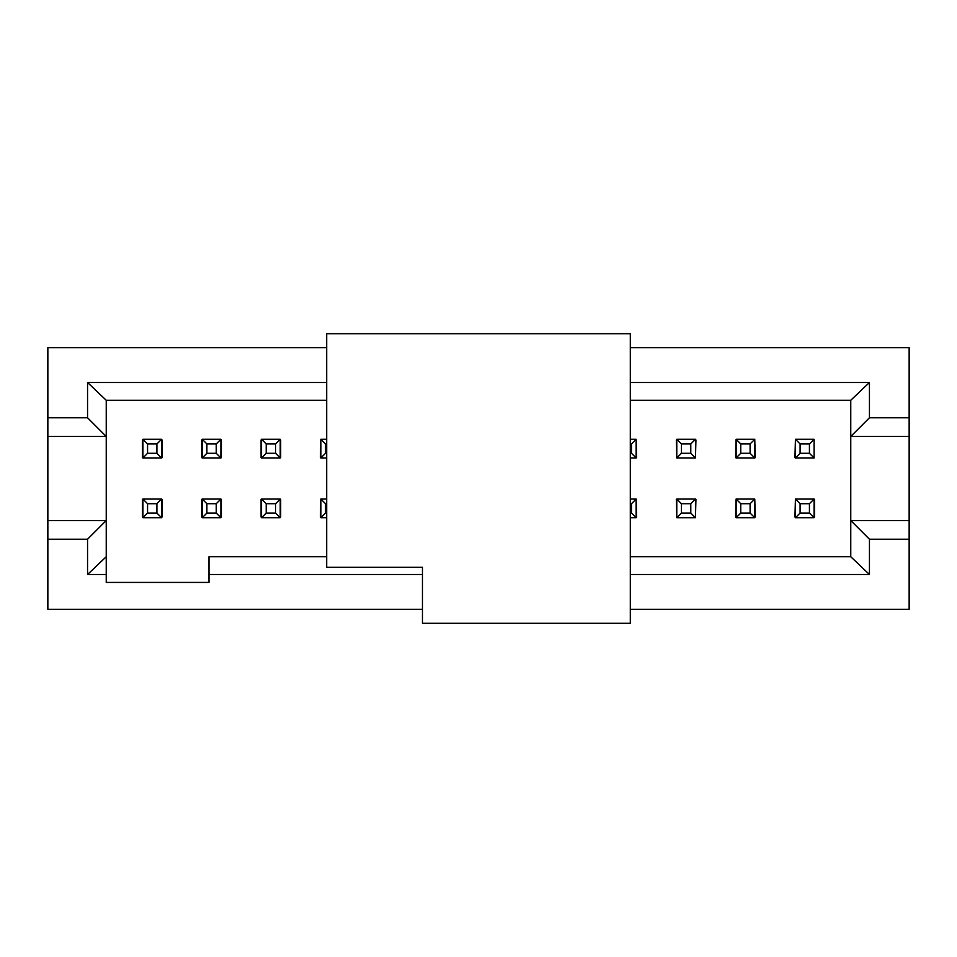 <?xml version="1.0" encoding="UTF-8"?>
<svg xmlns="http://www.w3.org/2000/svg" width="957" height="957" viewBox="0 0 957 957"><rect width="100%" height="100%" fill="white"/><g stroke="black" fill="none" stroke-linecap="round" stroke-linejoin="round"><path stroke-width="1.44" d="M47.85 495.128L47.85 347.714L326.696 347.714L47.85 347.714L47.85 609.286L422.456 609.286L47.85 609.286M47.85 461.86L47.85 347.714M47.85 494.877L47.85 487.759M47.85 478.512L47.85 477.567M47.85 471.729L47.85 463.475M147.569 443.94L142.904 439.263L142.904 457.948L142.904 439.263L161.589 439.263L161.589 457.948L142.904 457.948L147.569 453.283L147.569 443.94L142.904 439.263L147.569 443.94L147.569 453.283L142.904 457.948L161.589 457.948L161.589 439.263L156.912 443.94L156.912 453.283L161.589 457.948L156.912 453.283L147.569 453.283L156.912 453.283L156.912 443.94L147.569 443.94L156.912 443.94L161.589 439.263L142.904 439.263M206.891 443.94L202.226 439.263L202.226 457.948L202.226 439.263L220.911 439.263L220.911 457.948L202.226 457.948L206.891 453.283L206.891 443.94L202.226 439.263L206.891 443.94L206.891 453.283L202.226 457.948L220.911 457.948L220.911 439.263L216.234 443.94L216.234 453.283L220.911 457.948L216.234 453.283L206.891 453.283L216.234 453.283L216.234 443.94L206.891 443.94L216.234 443.94L220.911 439.263L202.226 439.263M266.213 443.94L261.548 439.263L261.548 457.948L261.548 439.263L280.222 439.263L280.222 457.948L261.548 457.948L266.213 453.283L266.213 443.94L261.548 439.263L266.213 443.94L266.213 453.283L261.548 457.948L280.222 457.948L280.222 439.263L275.556 443.94L275.556 453.283L280.222 457.948L275.556 453.283L266.213 453.283L275.556 453.283L275.556 443.94L266.213 443.94L275.556 443.94L280.222 439.263L261.548 439.263M325.536 443.94L326.696 443.94L325.536 443.94L325.536 453.283L326.696 453.283L325.536 453.283L320.858 457.948L326.696 457.948L320.858 457.948L325.536 453.283L325.536 443.94L320.858 439.263L320.858 457.948L320.858 439.263L326.696 439.263L320.858 439.263L325.536 443.94L320.858 439.263M681.444 443.94L676.778 439.263L676.778 457.948L676.778 439.263L695.464 439.263L695.464 457.948L676.778 457.948L681.444 453.283L681.444 443.94L676.778 439.263L681.444 443.94L681.444 453.283L676.778 457.948L695.464 457.948L695.464 439.263L690.787 443.94L690.787 453.283L695.464 457.948L690.787 453.283L681.444 453.283L690.787 453.283L690.787 443.94L681.444 443.94L690.787 443.94L695.464 439.263L676.778 439.263M740.766 443.94L736.1 439.263L736.1 457.948L736.1 439.263L754.774 439.263L754.774 457.948L736.1 457.948L740.766 453.283L740.766 443.94L736.1 439.263L740.766 443.94L740.766 453.283L736.1 457.948L754.774 457.948L754.774 439.263L750.109 443.94L750.109 453.283L754.774 457.948L750.109 453.283L740.766 453.283L750.109 453.283L750.109 443.94L740.766 443.94L750.109 443.94L754.774 439.263L736.1 439.263M814.096 457.948L809.431 453.283L800.088 453.283L795.411 457.948L814.096 457.948L814.096 439.263L809.431 443.94L809.431 453.283L814.096 457.948L795.411 457.948L800.088 453.283L800.088 443.94L795.411 439.263L795.411 457.948L795.411 439.263L814.096 439.263L814.096 457.709M630.304 347.714L909.15 347.714L909.15 609.286L630.304 609.286L909.15 609.286L909.15 539.222L869.446 539.222L869.446 574.487L630.304 574.487L869.446 574.487L869.446 539.222L909.15 539.222L909.15 347.714L630.304 347.714M814.096 517.031L814.096 499.052L809.431 503.717L809.431 513.06L814.096 517.737L795.411 517.737L795.411 499.052L814.096 499.052L795.411 499.052L795.411 517.737L800.088 513.06L800.088 503.717L795.411 499.052L800.088 503.717L809.431 503.717L814.096 499.052M422.456 574.487L208.997 574.487L208.997 582.43L106.239 582.43L106.239 574.487L87.554 574.487L87.554 539.222L47.85 539.222L87.554 539.222L106.239 520.536L47.85 520.536L106.239 520.536L106.239 436.464L47.85 436.464L106.239 436.464L87.554 417.778L47.85 417.778L87.554 417.778L87.554 382.513L326.696 382.513L87.554 382.513L87.554 417.778L106.239 436.464L106.239 582.43L208.997 582.43L208.997 574.487L422.456 574.487M630.304 382.513L869.446 382.513L869.446 417.778L909.15 417.778L869.446 417.778L850.761 436.464L909.15 436.464L850.761 436.464L850.761 520.536L909.15 520.536L850.761 520.536L869.446 539.222L850.761 520.536L850.761 556.735L869.446 574.487L850.761 556.735L630.304 556.735L850.761 556.735L850.761 436.464L869.446 417.778L869.446 382.513L630.304 382.513M676.778 517.737L676.778 499.052L676.778 517.737L681.444 513.06L681.444 503.717L676.778 499.052L695.464 499.052L695.464 517.737L676.778 517.737L695.464 517.737L695.464 499.052L690.787 503.717L690.787 513.06L695.464 517.737L690.787 513.06L681.444 513.06L676.778 517.737M754.774 499.052L754.774 517.737L754.774 499.052L750.109 503.717L750.109 513.06L754.774 517.737L736.1 517.737L736.1 499.052L754.774 499.052L736.1 499.052L736.1 517.737L740.766 513.06L740.766 503.717L736.1 499.052L740.766 503.717L750.109 503.717L754.774 499.052M636.142 499.052L636.142 517.737L630.304 517.737L636.142 517.737L636.142 499.052L631.476 503.717L631.476 513.06L636.142 517.737L631.476 513.06L630.304 513.06L631.476 513.06L631.476 503.717L630.304 503.717L631.476 503.717L636.142 499.052L630.304 499.052L636.142 499.052M636.142 439.263L636.142 457.948L630.304 457.948L636.142 457.948L636.142 439.263L631.476 443.94L631.476 453.283L636.142 457.948L631.476 453.283L630.304 453.283L631.476 453.283L631.476 443.94L630.304 443.94L631.476 443.94L636.142 439.263L630.304 439.263L636.142 439.263M320.858 517.737L320.858 499.052L320.858 517.737L325.536 513.06L325.536 503.717L320.858 499.052L326.696 499.052L320.858 499.052L325.536 503.717L325.536 513.06L320.858 517.737L326.696 517.737L320.858 517.737M202.226 517.737L202.226 499.052L202.226 517.737L206.891 513.06L206.891 503.717L202.226 499.052L220.911 499.052L220.911 517.737L202.226 517.737L220.911 517.737L220.911 499.052L216.234 503.717L216.234 513.06L220.911 517.737L216.234 513.06L206.891 513.06L202.226 517.737M161.589 499.052L161.589 517.737L161.589 499.052L156.912 503.717L156.912 513.06L161.589 517.737L142.904 517.737L142.904 499.052L161.589 499.052L142.904 499.052L142.904 517.737L147.569 513.06L147.569 503.717L142.904 499.052L147.569 503.717L156.912 503.717L161.589 499.052M261.548 517.737L261.548 499.052L261.548 517.737L266.213 513.06L266.213 503.717L261.548 499.052L280.222 499.052L280.222 517.737L261.548 517.737L280.222 517.737L280.222 499.052L275.556 503.717L275.556 513.06L280.222 517.737L275.556 513.06L266.213 513.06L261.548 517.737M676.312 439.969L676.778 457.709L676.312 439.969M695.464 457.709L695.93 439.969L695.464 457.709M676.312 499.291L676.778 517.031L676.312 499.291M695.464 517.031L695.93 499.291L695.464 517.031M795.411 439.969L794.944 457.709L795.411 439.969M755.252 457.709L754.774 439.969L755.252 457.709M736.1 439.969L735.634 457.709L736.1 439.969M795.411 499.291L794.944 517.031L795.411 499.291M755.252 517.031L754.774 499.291L755.252 517.031M736.1 499.291L735.634 517.031L736.1 499.291M636.608 517.031L636.142 499.291L636.608 517.031M636.608 457.709L636.142 439.969L636.608 457.709M280.688 517.031L280.688 499.291L280.222 517.031M261.548 499.291L261.082 517.031L261.082 499.291M280.688 457.709L280.688 439.969L280.222 457.709M261.548 439.969L261.082 457.709L261.082 439.969M320.858 439.969L320.392 457.709L320.858 439.969M320.858 499.291L320.392 517.031L320.858 499.291M201.76 439.969L201.76 457.709L201.76 439.969M221.378 457.709L221.378 439.969L221.378 457.709M201.76 499.291L201.76 517.031L201.76 499.291M221.378 517.031L221.378 499.291L221.378 517.031M162.056 457.709L162.056 439.969L162.056 457.709M142.437 439.969L142.437 457.709L142.437 439.969M162.056 517.031L162.056 499.291L162.056 517.031M142.437 499.291L142.437 517.031L142.437 499.291M326.696 556.735L208.997 556.735L208.997 574.487L208.997 556.735L326.696 556.735M106.239 400.265L106.239 436.464L106.239 400.265L87.554 382.513L106.239 400.265L326.696 400.265L106.239 400.265M106.239 574.487L106.239 556.735L87.554 574.487L106.239 574.487M106.239 520.536L87.554 539.222L87.554 574.487L106.239 556.735L106.239 520.536M630.304 400.265L850.761 400.265L869.446 382.513L850.761 400.265L850.761 436.464L850.761 400.265L630.304 400.265M814.563 499.291L814.563 517.031M800.088 443.94L795.411 439.263L800.088 443.94L800.088 453.283L809.431 453.283L809.431 443.94L800.088 443.94L809.431 443.94L814.096 439.263L795.411 439.263M681.444 503.717L681.444 513.06L690.787 513.06L690.787 503.717L681.444 503.717L690.787 503.717L695.464 499.052L676.778 499.052L681.444 503.717M750.109 513.06L750.109 503.717L740.766 503.717L740.766 513.06L750.109 513.06L740.766 513.06L736.1 517.737L754.774 517.737L750.109 513.06M809.431 513.06L809.431 503.717L800.088 503.717L800.088 513.06L809.431 513.06L800.088 513.06L795.411 517.737L814.096 517.737L809.431 513.06M326.696 513.06L325.536 513.06L326.696 513.06M326.696 503.717L325.536 503.717L326.696 503.717M206.891 503.717L206.891 513.06L216.234 513.06L216.234 503.717L206.891 503.717L216.234 503.717L220.911 499.052L202.226 499.052L206.891 503.717M156.912 513.06L156.912 503.717L147.569 503.717L147.569 513.06L156.912 513.06L147.569 513.06L142.904 517.737L161.589 517.737L156.912 513.06M275.556 513.06L275.556 503.717L266.213 503.717L266.213 513.06L275.556 513.06M275.556 503.717L280.222 499.052L261.548 499.052L266.213 503.717L275.556 503.717M630.304 333.706L630.304 623.294L630.304 333.706L326.696 333.706L630.304 333.706M326.696 567.25L326.696 333.706L326.696 567.25L422.456 567.25L422.456 623.294L630.304 623.294L422.456 623.294L422.456 567.25L326.696 567.25"/></g></svg>
